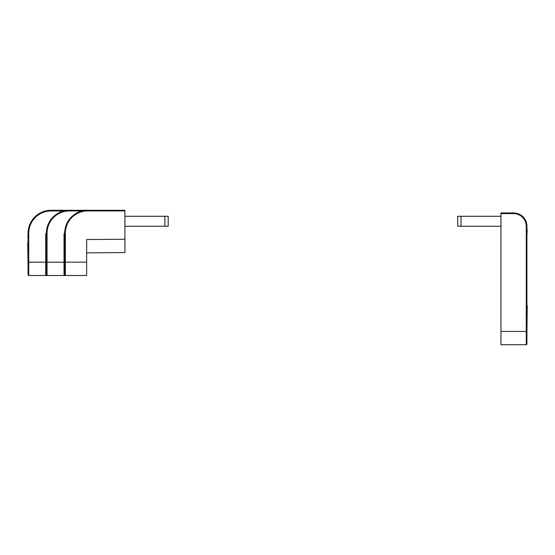 <?xml version="1.0" encoding="UTF-8"?>
<svg xmlns="http://www.w3.org/2000/svg" width="555" height="555" viewBox="0 0 555 555"><rect width="100%" height="100%" fill="white"/><g stroke="black" fill="none" stroke-linecap="round" stroke-linejoin="round"><path stroke-width="0.83" d="M124.924 210.942L87.648 210.942A22.297 22.297 0 0 0 65.351 233.239L65.351 262.182L86.649 262.182L86.649 275.502L47.05 275.502A0.666 0.666 0 0 1 46.384 274.836L45.718 275.502L47.05 275.502L28.749 275.502A0.666 0.666 0 0 1 28.083 274.836L28.083 233.239A22.963 22.963 0 0 1 51.046 210.276L124.924 210.276L124.924 252.539L86.649 252.879M64.685 274.836L64.026 275.502L65.351 275.502A0.666 0.666 0 0 1 64.685 274.836L64.685 233.239A22.963 22.963 0 0 1 87.648 210.276L87.648 210.942M86.649 246.552L86.649 239.566L124.924 239.233M86.649 262.182L86.649 239.566M28.083 242.389L28.083 237.013M27.75 237.013L28.083 234.904M63.86 210.942L51.046 210.942A22.297 22.297 0 0 0 28.749 233.239L28.749 262.189L46.384 262.189L46.384 233.239A22.963 22.963 0 0 1 69.347 210.276L69.347 210.942A22.297 22.297 0 0 0 47.05 233.239L47.05 275.502A0.666 0.666 0 0 1 46.384 274.836L46.384 262.189L64.685 262.189M64.692 232.899L65.351 233.239M46.391 232.899L47.05 233.239M27.75 242.389L28.083 269.348M28.083 274.836A0.666 0.666 0 0 0 28.749 275.502A0.666 0.666 0 0 1 28.083 274.836A0.666 0.666 0 0 0 28.749 275.502L28.749 262.189L28.083 262.189M124.924 216.27L168.186 216.27L168.186 226.253L164.856 226.253L164.856 216.27L124.924 216.27L164.856 216.27M124.924 226.253L164.856 226.253M500.964 331.411L500.964 212.94L513.604 212.94A13.313 13.313 0 0 1 526.917 226.253L526.917 344.058A0.666 0.666 0 0 1 526.251 344.724L500.964 344.724L500.964 331.411L526.251 331.411L526.251 226.253A12.647 12.647 0 0 0 513.604 213.606L500.964 213.606M527.25 230.152L526.917 234.571M526.917 305.784L526.917 303.127M526.917 332.743L527.25 305.784M494.914 216.27L461.025 216.27L461.025 226.253L457.702 226.253L457.702 216.27L500.964 216.27M500.964 226.253L461.025 226.253M82.161 210.942L69.347 210.942M51.046 210.942L51.046 210.276A22.963 22.963 0 0 0 28.083 233.239L28.749 233.239M64.685 262.182L65.351 262.182L65.351 275.502M64.026 275.502L64.026 234.238A1.332 1.332 0 0 1 64.692 233.086M45.718 275.502L45.718 234.238A1.332 1.332 0 0 1 46.384 233.086M46.384 234.238L45.718 234.238M46.384 233.239A22.963 22.963 0 0 1 69.347 210.276M64.685 234.238L64.026 234.238M526.917 344.058A0.666 0.666 0 0 1 526.251 344.724L526.251 331.411L526.917 331.411M513.604 213.606L513.604 212.94A13.313 13.313 0 0 1 526.917 226.253L526.251 226.253"/></g></svg>
